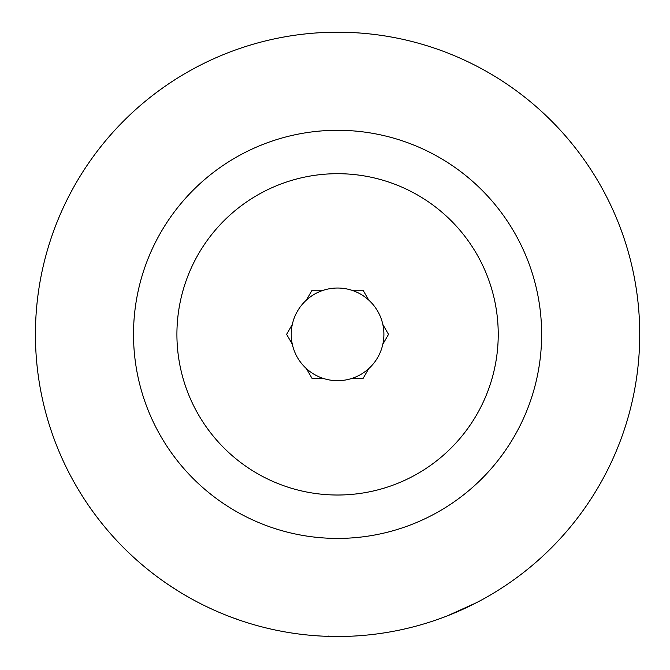 <?xml version="1.0" encoding="UTF-8"?>
<svg xmlns="http://www.w3.org/2000/svg" width="670" height="670" viewBox="0 0 670 670"><rect width="100%" height="100%" fill="white"/><g stroke="black" fill="none" stroke-linecap="round" stroke-linejoin="round"><path stroke-width="1" d="M265.295 627.731L263.645 627.313M282.271 631.115L281.76 631.299M281.048 631.165L277.615 630.495M271.149 629.113L270.37 628.929M299.44 634.088L303.334 634.557M339.129 636.5L337.764 636.5M329.975 636.408L328.543 636.09M165.071 582.423L164.418 581.962M206.385 606.534L211.737 609.047M214.057 610.102L217.775 611.735M228.772 616.232L233.16 617.882M236.016 618.628L234.575 618.402M234.098 618.226L230.991 617.078M189.945 597.975L181.863 593.285M177.073 590.345L166.939 583.704M488.983 595.823L493.74 593.017M495.725 591.803L497.391 590.773M497.483 590.714L498.899 589.826M500.289 588.947L498.865 589.843M476.303 602.766L447.719 615.705M360.711 635.612L362.177 635.495M362.403 635.478L360.669 635.612M388.525 334.355L382.855 344.179A46.339 46.339 0 0 0 382.855 324.531L388.525 334.355M368.726 368.659L363.048 378.483L351.7 378.483A46.339 46.339 0 0 0 368.726 368.659M323.442 378.483L312.094 378.483L306.425 368.659A46.339 46.339 0 0 0 323.442 378.483M292.288 344.179L286.618 334.355L292.288 324.531M306.425 300.051L312.094 290.227L323.442 290.227A46.339 46.339 0 0 0 306.425 300.051M176.913 334.355A160.658 160.658 0 0 1 417.904 195.221A160.658 160.658 0 0 1 417.904 473.489A160.658 160.658 0 0 1 176.913 334.355M291.241 334.355A46.339 46.339 0 0 1 360.736 294.231A46.339 46.339 0 0 1 360.736 374.48A46.339 46.339 0 0 1 291.241 334.355M351.7 290.227A46.339 46.339 0 0 1 368.726 300.051L363.048 290.227L351.7 290.227M212.206 609.264L209.903 608.201M133.514 334.355A204.057 204.057 0 0 1 439.604 157.634A204.057 204.057 0 0 1 439.604 511.076A204.057 204.057 0 0 1 133.514 334.355M35.426 334.355A302.145 302.145 0 0 1 488.648 72.687A302.145 302.145 0 0 1 488.648 596.024A302.145 302.145 0 0 1 35.426 334.355A302.145 302.145 0 0 1 488.648 72.687A302.145 302.145 0 0 1 488.648 596.024A302.145 302.145 0 0 1 35.426 334.355"/></g></svg>
